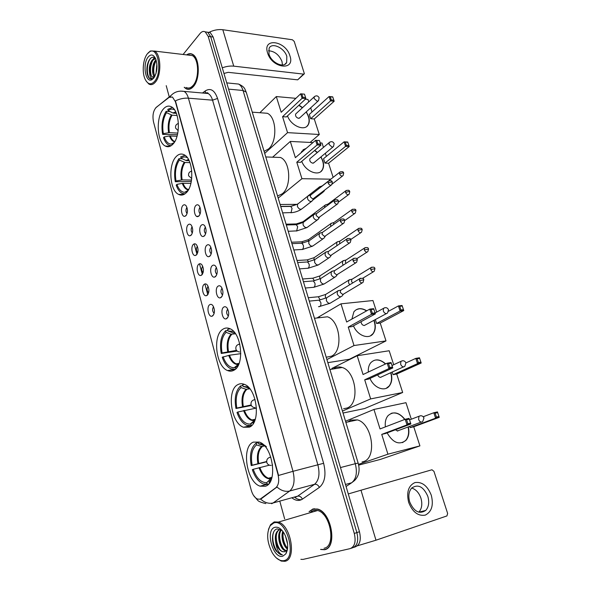 <?xml version="1.0" encoding="UTF-8"?>
<svg xmlns="http://www.w3.org/2000/svg" width="591" height="591" viewBox="0 0 591 591"><rect width="100%" height="100%" fill="white"/><g stroke="black" fill="none" stroke-linecap="round" stroke-linejoin="round"><path stroke-width="0.89" d="M172.904 144.182C180.861 136.521 179.863 110.694 171.434 106.838C168.634 105.383 165.953 106.099 163.404 109.003C155.655 117.328 156.94 142.268 165.295 146.043C167.896 147.381 170.437 146.76 172.904 144.182M249.365 427.153C261.096 422.905 257.063 388.523 244.401 384.386C242.081 383.441 239.909 383.515 237.87 384.623C226.516 389.853 230.83 423.119 243.47 427.241L249.365 427.153M233.977 370.21C244.829 365.12 241.645 332.859 229.906 328.699C227.424 327.621 225.09 327.791 222.903 329.217C212.383 335.215 215.863 366.42 227.557 370.542C229.796 371.48 231.931 371.362 233.977 370.21M186.076 192.925C194.579 185.729 193.242 158.743 184.17 154.783C181.385 153.387 178.748 153.963 176.244 156.534C167.97 164.438 169.602 190.501 178.608 194.395C181.178 195.658 183.661 195.17 186.076 192.925M265.337 486.26C278.065 482.987 272.983 446.161 259.331 442.105L253.406 442.112C241.106 446.449 246.432 482.101 260.092 486.164L265.337 486.26M223.73 307.106C224.839 306.397 225.939 306.677 227.033 307.948C229.315 312.107 229.256 315.638 226.848 318.556L226.139 318.874C222.371 320.056 220.17 309.256 223.73 307.106M227.734 309.056L227.734 309.056C226.102 311.538 226.323 313.858 228.385 316.008L228.414 316.022M218.027 286.184C219.143 285.431 220.236 285.689 221.322 286.967C223.524 291.031 223.457 294.54 221.108 297.48L220.317 297.842C216.631 298.943 214.577 288.415 218.027 286.184M222.046 288.149L222.017 288.172C220.428 290.654 220.628 292.944 222.622 295.049M212.413 265.558C213.521 264.761 214.614 264.997 215.693 266.275C217.82 270.257 217.739 273.729 215.442 276.691L214.577 277.105C210.98 278.125 209.066 267.863 212.413 265.558M216.439 267.531L216.38 267.575C214.836 269.991 215.006 272.252 216.875 274.35M206.865 245.213C207.98 244.371 209.066 244.585 210.137 245.871C212.191 249.764 212.095 253.207 209.857 256.199L208.919 256.649C205.409 257.61 203.622 247.592 206.865 245.213M210.898 247.201L210.824 247.26C209.325 249.631 209.465 251.855 211.231 253.945M201.398 225.156C202.514 224.262 203.592 224.462 204.656 225.74C206.643 229.552 206.54 232.965 204.353 235.986L203.341 236.489C199.921 237.375 198.251 227.594 201.398 225.156M205.432 227.151L205.336 227.225C203.888 229.544 203.998 231.738 205.661 233.814M196.005 205.365C197.113 204.427 198.192 204.604 199.248 205.882C201.169 209.62 201.058 213.004 198.916 216.047L197.845 216.594C194.505 217.422 192.954 207.862 196.005 205.365M200.039 207.375L199.928 207.463C198.532 209.731 198.606 211.896 200.164 213.957M209.687 304.727C210.728 304.04 211.755 304.291 212.79 305.473C215.021 309.521 214.991 313.001 212.686 315.904L211.984 316.222C208.394 317.337 206.311 306.832 209.687 304.727M204.213 284.308C205.254 283.577 206.289 283.806 207.308 284.995C209.465 288.955 209.421 292.397 207.168 295.33L206.392 295.692C202.89 296.734 200.94 286.487 204.213 284.308M198.82 264.162C199.854 263.394 200.888 263.601 201.9 264.798C203.991 268.669 203.932 272.082 201.73 275.037L200.888 275.443C197.46 276.418 195.636 266.415 198.82 264.162M193.493 244.29C194.535 243.477 195.555 243.669 196.567 244.866C198.583 248.656 198.517 252.047 196.367 255.017L195.451 255.467C192.112 256.376 190.405 246.61 193.493 244.29M188.241 224.691C189.275 223.834 190.302 224.004 191.299 225.201C193.25 228.916 193.176 232.27 191.078 235.27L190.095 235.765C186.837 236.614 185.242 227.07 188.241 224.691M192.127 226.708L192.119 226.715C190.76 228.887 190.834 231.007 192.341 233.083M183.055 205.343C184.096 204.449 185.109 204.597 186.106 205.794C187.99 209.436 187.908 212.767 185.855 215.789L184.82 216.328C181.636 217.119 180.144 207.788 183.055 205.343M186.941 207.382L186.919 207.397C185.604 209.524 185.655 211.615 187.066 213.676M261.156 498.627L260.151 499.159L257.639 499.1C254.743 497.836 252.601 494.815 251.205 490.028L153.505 121.923C152.293 115.496 153.239 110.606 156.334 107.259L169.107 97.382L172.461 97.035L175.387 101.674L277.969 474.403C279.403 480.631 278.686 485.085 275.827 487.752L260.099 499.181M248.767 100.573L357.784 461.867M197.379 246.299C195.983 248.523 196.086 250.673 197.69 252.756M202.698 266.157C201.28 268.432 201.42 270.612 203.112 272.695M208.091 286.288C206.658 288.622 206.828 290.824 208.608 292.9M213.55 306.699C212.103 309.086 212.309 311.317 214.178 313.385M320.832 549.475L324.481 549.733C337.72 547.827 331.566 512.212 317.566 509.058L312.935 508.954L309.056 511.673M184.207 87.298L185.995 88.716C188.477 89.972 190.923 89.271 193.323 86.618C200.297 79.393 199.765 57.652 192.503 54.313C190.568 53.264 188.61 53.463 186.638 54.897M260.572 499.048L260.557 499.055C264.591 502.668 268.772 503.968 273.131 502.948L271.631 503.717M353.677 547.421L355.294 546.867C359.941 544.939 361.33 539.901 359.461 531.737L213.188 37.056L210.691 36.716L207.744 32.232L205.276 31.884L207.744 32.232L210.691 36.716L356.875 532.587L210.691 36.716L208.18 36.369L205.24 31.884C203.481 30.954 201.767 31.486 200.09 33.473L183.099 54.475M352.716 547.746C357.356 545.818 358.744 540.772 356.875 532.587C358.744 540.772 357.356 545.818 352.716 547.746L351.084 548.3M180.395 91.103L184.074 91.391C185.98 92.528 187.428 94.789 188.418 98.18C184.037 97.914 179.708 98.808 175.431 100.862L278.56 475.452L292.988 471.315C295.131 480.52 294.045 487.087 289.723 491.01C285.342 492.015 281.094 490.678 276.987 486.999L261.65 498.494M166.219 85.651L169.233 96.88M279.868 501.434L284.633 518.854M300.856 559.337L303.02 559.411L350.131 548.625C354.763 546.705 356.144 541.644 354.282 533.444L208.18 36.369M314.301 508.688L313.932 508.888M325.804 549.061L326.335 549.009M213.188 37.056L210.241 32.586L207.766 32.239M431.29 495.236C433.735 505.157 431.74 511.776 425.306 515.108C418.103 516.342 412.555 512.087 408.654 502.357C406.312 492.2 408.411 485.603 414.956 482.566C422.055 481.576 427.5 485.795 431.29 495.236M411.676 488.063C408.765 491.513 408.108 496.145 409.711 501.973C414.055 511.695 419.403 514.51 425.749 510.417C428.793 506.908 429.472 502.195 427.803 496.277C423.422 486.563 418.051 483.822 411.676 488.063C415.909 489.355 418.997 492.717 420.925 498.161C422.565 504.027 421.863 508.703 418.812 512.19L418.812 512.198M357.4 545.811L375.979 540.211L446.936 515.928L447.638 513.453L433.949 471.345L431.962 469.771L360.983 490.22L375.979 540.211M348.284 493.943L360.983 490.22M273.773 522.983L270.257 525.628C266.253 533.089 266.903 542.102 272.207 552.681C275.864 558.621 279.772 561.273 283.931 560.637C297.665 558.384 286.539 517.93 273.773 522.983M276.544 558.103L281.22 561.081L284.855 561.295C296.845 559.677 291.112 525.347 278.405 522.089L274.224 521.912L270.552 524.682L268.469 529.403M324.06 548.241C336.323 546.446 330.613 513.431 317.626 510.506L313.341 510.41L309.847 512.803M311.605 511.222L310.711 512.545M320.566 549.408L324.422 549.519C337.52 547.628 331.433 512.39 317.574 509.265L312.994 509.161L309.389 511.577M282.055 530.415L277.186 528.915C271.151 529.913 271.003 544.178 276.403 551.233L280.806 554.639L282.432 554.89C278.908 553.471 276.669 549.312 275.702 542.398C274.571 535.682 275.834 531.442 279.499 529.699L280.747 529.543M287.566 544.008L285.416 535.808M287.492 549.098C283.348 546.52 280.607 536.658 282.816 531.339M287.595 548.234C283.673 543.897 282.254 538.512 283.34 532.063M287.108 550.952L286.613 551.026M286.133 551.019L285.202 550.79C279.595 549.024 276.1 534.028 281.087 529.735M287.16 550.753L286.701 550.701M286.495 550.657L286.051 550.509C280.703 548.817 277.105 534.833 281.471 529.987M275.702 542.398C277.179 547.325 279.425 550.413 282.461 551.676L284.552 551.787L282.638 551.617C276.3 549.645 273.345 531.885 279.875 529.61M282.734 556.212L285.837 553.87C288.659 548.271 288.172 541.563 284.389 533.747C281.397 528.76 278.25 526.618 274.941 527.312C264.923 529.477 272.82 559.204 282.734 556.212M284.552 551.787L286.834 550.221L287.514 548.906M282.432 554.89L280.917 554.602C275.074 552.77 270.575 538.571 273.914 531.568M279.779 549.32C277.378 545.508 276.189 541.105 276.196 536.118M283.096 548.116C280.769 544.392 279.595 540.093 279.58 535.232M286.391 546.919C284.138 543.277 282.986 539.088 282.941 534.353M323.114 514.104L323.883 513.838M266.667 461.822L251.219 465.59C249.372 454.878 250.99 447.409 256.066 443.184L258.4 442.674M362.039 461.963L363.413 461.608C377.368 458.025 372.227 423.319 357.326 419.898L350.81 420.098L347.944 421.944M259.213 442.053L258.274 442.216L258.747 443.944L264.243 445.562M256.066 443.184L256.531 444.912C251.973 448.776 250.503 455.543 252.135 465.22L251.219 465.59M266.415 446.752C263.815 444.366 261.259 443.435 258.747 443.944M269.378 483.061L269.038 481.813L271.07 480.025M252.135 465.22L266.644 461.527M264.65 445.991L261.658 446.449L256.531 444.912M271.225 479.641L269.038 481.813M268.528 484.088L263.431 484.029C258.644 481.997 254.935 477.21 252.313 469.668L253.229 469.306C256.612 478.355 261.126 482.803 266.755 482.648L267.235 484.421M269.385 465.176L253.229 469.306M266.755 482.648L270.567 478.873L271.653 478.429M385.384 426.887C384.844 422.225 385.716 418.494 388.006 415.687C393.355 411.004 398.991 412.23 404.924 419.374M423.23 416.744L433.794 412.74L437.443 411.905L439.246 417.327L413.744 426.768L419.92 445.887L380.368 459.421L358.671 465.124M345.846 421.11L373.955 409.452L405.965 402.685L411.306 419.211M408.329 426.894C409.533 432.486 408.743 436.971 405.943 440.354C399.265 445.363 392.993 442.873 387.12 432.893M413.744 426.768L410.117 427.633L409.718 426.377M373.955 409.452L380.035 428.94L405.197 419.27L409.068 418.384L410.871 423.983L407 424.892L405.197 419.27L406.571 419.728L409.29 419.108L409.068 418.384M419.92 445.887L387.918 454.191L381.734 434.385L385.576 433.476L410.871 423.983L409.29 419.108M387.918 454.191L358.501 464.363M439.246 417.327L435.597 418.184L410.117 427.633M438.995 416.478L436.439 417.069L435.597 418.184L433.794 412.74L435.146 413.183L436.439 417.069M437.709 412.599L435.146 413.183M381.734 434.385L407 424.892L407.864 423.747L406.571 419.728M407.864 423.747L410.582 423.112M395.357 429.805L397.869 430.994M391.072 413.434L392.18 413.102C396.753 412.392 400.92 414.513 404.672 419.47M408.071 426.99C409.275 432.575 408.484 437.067 405.685 440.45L402.486 442.644M248.131 386.928L243.123 386.44L249.291 388.147M251.352 405.492L235.957 408.507C234.169 398.09 235.698 390.562 240.552 385.93L242.879 385.539M343.57 408.736L347.139 408.004C360.074 403.623 356.033 371.133 342.159 367.506C339.618 366.656 337.217 366.789 334.964 367.898L333.28 368.969M244.467 384.416L242.665 384.763L243.123 386.44M240.552 385.93L241.002 387.593C236.644 391.826 235.255 398.644 236.828 408.056L235.957 408.507M253.221 423.614L253.029 422.912L254.226 421.856M236.828 408.056L251.123 404.968M249.86 388.834L246.085 389.284L241.002 387.593M254.241 421.826L253.029 422.912M251.581 425.601L246.846 425.335C242.605 423.437 239.325 419.145 237.006 412.444L237.885 412.001C240.951 420.231 245.073 424.249 250.259 424.072L250.85 423.946L251.315 425.653M256.501 408.056L237.885 412.001M250.85 423.946L254.854 420.393M368.326 372.057C368.045 368.304 368.814 365.245 370.631 362.881C374.886 358.567 379.902 358.907 385.679 363.893M405.958 362.911L415.798 358.39L419.455 357.777L421.191 363.007L396.701 374.022L402.67 392.498L364.632 408.529L343.386 412.961M331.891 368.4L357.186 355.723L389.181 350.751L393.695 364.728M390.939 372.603C392.483 378.07 391.936 382.54 389.306 386.012C384.711 392.069 373.918 387.94 369.996 378.432M396.701 374.022L393.074 374.679L392.217 372.02M357.186 355.723L363.059 374.539L387.179 363.192L391.05 362.542L392.793 367.934L388.922 368.607L387.179 363.192L388.531 363.62L391.242 363.162L391.05 362.542M402.67 392.498L370.66 398.91L364.699 379.791L368.533 379.104L392.793 367.934L391.242 363.162M370.66 398.91L342.773 410.937M421.191 363.007L417.542 363.642L393.074 374.679M420.925 362.113L418.362 362.556L417.542 363.642L415.798 358.39L417.12 358.811L418.362 362.556M419.684 358.375L417.12 358.811M364.699 379.791L388.922 368.607L389.772 367.491L388.531 363.62M389.772 367.491L392.49 367.018M377.693 374.886C378.41 376.6 379.459 377.42 380.826 377.346M375.337 360.067C378.801 359.616 382.17 360.931 385.435 364.012M390.695 372.714C392.239 378.181 391.693 382.65 389.063 386.115L386.255 388.28M233.571 331.388L228.06 331.012L233.105 332.844L234.804 332.829M237.168 351.069L221.233 353.462C219.505 343.327 220.96 335.747 225.599 330.731L227.912 330.465M319.642 317.419L319.125 317.744M326.542 357.163L331.418 356.203C343.43 351.128 340.29 320.566 327.399 316.798L314.796 318.239M230.18 328.825L227.616 329.401L228.06 331.012M225.599 330.731L226.028 332.341C221.861 336.907 220.539 343.777 222.068 352.945L221.233 353.462M237.663 366.368L237.959 365.859M222.068 352.945L236.489 350.352M235.521 333.819L231.066 334.166L226.028 332.341M240.825 353.662L229.493 355.221L222.246 357.26C224.307 363.221 227.21 367.085 230.955 368.85L235.314 369.242M223.088 356.742C225.799 364.093 229.493 367.742 234.176 367.698L235.528 367.388L235.883 368.703M235.528 367.388L238.358 365.09M351.896 319.088L353.891 311.797C357.2 307.977 361.493 307.645 366.76 310.8M374.081 320.241L374.421 321.201C375.906 326.195 375.492 330.325 373.187 333.583C368.777 339.914 357.348 335.548 353.462 325.84M388.642 311.206L398.423 305.916L402.079 305.51L403.756 310.563L380.22 323.041L385.997 340.904L349.399 359.254L328.182 362.601M317.485 317.663L340.985 303.833L372.951 300.538L376.689 312.1M380.22 323.041L376.6 323.499L375.329 319.568M340.985 303.833L346.658 322.006L369.811 309.1L373.675 308.672L375.359 313.873L371.488 314.331L369.811 309.1L371.126 309.507L373.844 309.204L373.675 308.672M385.997 340.904L354.009 345.543L348.247 327.082L352.073 326.601L375.359 313.873L373.844 309.204M354.009 345.543L327.222 359.409M403.756 310.563L400.107 310.992L376.6 323.499M403.483 309.632L400.92 309.935L400.107 310.992L398.423 305.916L399.715 306.308L400.92 309.935M402.279 306.02L399.715 306.308M348.247 327.082L371.488 314.331L372.33 313.237L371.126 309.507M372.33 313.237L375.041 312.927M361.057 321.689C361.308 324.045 362.409 325.316 364.366 325.515M356.188 309.706L359.062 308.82C361.515 308.583 364.004 309.285 366.523 310.932M373.844 320.366C375.713 325.722 375.418 330.162 372.943 333.701L370.527 335.777M187.458 157.834C185.308 156.526 183.188 156.667 181.112 158.255L186.002 160.479L189.15 160.737M191.307 181.489L175.291 181.725C173.739 172.432 174.966 164.741 178.97 158.654L182.22 158.757M277.851 195.857L282.136 193.87C291.703 187.022 290.536 161.306 280.459 157.472L274.512 157.258M185.027 155.33L180.72 156.822L181.112 158.255M178.97 158.654L179.361 160.08C175.756 165.613 174.641 172.579 176.022 180.994L175.291 181.725M176.022 180.994L182.146 179.908L191.543 180.041M189.94 162.621L184.968 162.473L179.361 160.08M190.9 183.373L182.287 183.358L176.923 184.377L176.199 185.109C177.61 189.201 179.553 191.927 182.035 193.279L184.843 193.929M176.923 184.377C178.778 189.467 181.326 192.112 184.584 192.319L187.295 191.543M301.137 152.722L301.779 151.34L306.404 148.201M314.767 150.358L317.433 152.441M321.024 156.844L322.878 160.848C323.971 164.424 323.809 167.423 322.383 169.861C318.704 176.739 305.399 171.383 301.757 161.343M328.574 163.227L324.969 163.109L323.543 158.691L344.088 141.825L347.737 142.017L348.919 145.504L349.237 146.531L328.574 163.227L333.139 177.359M320.226 142.948L322.051 143.044L323.454 147.395M325.353 153.268L326.358 156.379M312.957 142.586L290.307 141.434L295.374 157.671L315.594 140.318L319.443 140.518L320.935 145.157L317.086 144.965L315.594 140.318L319.443 140.518M330.82 179.176L301.935 178.689L296.785 162.207L300.59 162.333L320.935 145.157L319.517 140.776M272.614 157.191L290.307 141.434M280.452 204.471L297.088 204.353M301.935 178.689L278.457 197.874M349.237 146.531L345.587 146.354L324.969 163.109M348.919 145.504L346.363 145.371L345.587 146.354L344.088 141.825L345.292 142.143L346.363 145.371M347.848 142.276L345.292 142.143M296.785 162.207L317.086 144.965L317.884 143.96L316.82 140.636M317.884 143.96L320.588 144.093M329.926 142.017L329.18 142.601C331.226 141.101 332.873 141.419 334.144 143.561L333.494 146.538L332.194 147.181L329.106 144.455L329.18 142.601L309.883 158.765C309.425 160.974 310.401 162.459 312.809 163.212L314.109 162.562M314.567 150.535L317.227 152.611M320.817 157.014C323.683 162.045 324.134 166.381 322.169 170.031L320.832 171.582M303.035 149.796L306.204 148.378M174.604 109.956C172.439 108.626 170.297 108.877 168.191 110.709L173.037 113.029L176.384 113.413M177.44 134.689L162.636 134.416C161.129 125.344 162.289 117.631 166.137 111.285L169.949 111.551M173.591 112.608L174.544 112.674M264.376 151.207L268.506 148.954C277.489 141.707 276.684 117.07 267.309 113.28L262.005 112.881M172.417 107.51L167.814 109.328L168.191 110.709M166.137 111.285L166.507 112.659C163.057 118.429 162 125.418 163.338 133.625L162.636 134.416M163.338 133.625L169.388 132.65L177.788 133.093M177.108 115.511L172.07 115.171L166.507 112.659M177.019 136.255L169.506 135.967L164.209 136.898L163.515 137.681C164.786 141.367 166.522 143.835 168.716 145.083L171.095 145.733M164.209 136.898C165.872 141.485 168.169 143.894 171.087 144.138L173.422 143.576M298.987 105.154L302.585 107.606M306.33 111.832L308.613 116.479C309.618 119.737 309.499 122.477 308.258 124.716C304.808 131.667 291.016 125.964 287.485 115.91M314.279 118.99L310.681 118.725L309.3 114.447L329.084 96.518L332.726 96.865L334.174 101.231L314.279 118.99L319.288 134.497L310.083 142.438M305.362 99.199L307.955 99.436L308.753 101.888M310.681 107.85L312.018 111.987M295.884 98.335L276.3 96.562L281.205 112.283L300.656 93.806L304.491 94.168L305.939 98.653L302.097 98.305L300.656 93.806L304.491 94.168M319.288 134.497L287.558 132.635L282.579 116.678L286.369 116.952L305.939 98.653L304.55 94.361M259.855 112.726L276.3 96.562M287.558 132.635L264.96 153.165M334.174 101.231L330.539 100.898L310.681 118.725M333.856 100.174L331.3 99.938L330.539 100.898L329.084 96.518L330.266 96.813L331.3 99.938M332.814 97.05L330.266 96.813M282.579 116.678L302.097 98.305L302.887 97.316L301.853 94.102M302.887 97.316L305.584 97.567M314.826 96.303L314.205 96.843C316.207 95.284 317.855 95.579 319.14 97.729L318.564 100.64L317.219 101.268L314.153 98.534L314.205 96.843L295.633 114.041C295.249 116.124 296.224 117.565 298.558 118.34L299.903 117.705M298.787 105.338L302.385 107.791M306.131 112.009C309.233 116.959 309.876 121.251 308.059 124.893L306.951 126.282M350.603 279.513L348.749 280.208L348.527 282.816L349.732 284.759M349.074 279.861L351.904 279.218L351.512 281.353L352.642 282.986M344.427 260.424L342.662 261.141L342.455 263.652L343.238 265.123M342.972 260.794L345.772 260.084L345.403 262.153L346.053 263.313M338.34 241.586L336.648 242.31L336.907 245.708M336.944 241.978L339.722 241.202L339.662 243.839M332.319 222.992L330.709 223.723L330.716 226.516M330.99 223.398L333.745 222.556L333.457 224.565M326.387 204.626L324.851 205.373L324.673 207.53M325.124 205.047L327.85 204.146L327.436 205.469M328.648 210.492L329.527 209.842M320.521 186.505L319.066 187.244L318.785 188.728M319.325 186.926L322.029 185.966L321.726 186.424M321.881 192.311L323.779 191.632M339.441 290.44L337.461 291.164L337.217 293.83C337.978 295.751 339.168 296.741 340.793 296.785L342.108 296.032M337.801 290.794L340.645 290.181L340.224 292.375L342.81 294.517L362.143 282.934M333.228 270.951L331.329 271.697L331.115 274.261C331.869 276.167 333.051 277.157 334.676 277.223L336.028 276.462M331.662 271.335L334.476 270.648L334.085 272.769L336.663 274.911L355.775 262.855M327.096 251.722L325.286 252.483L325.087 254.95C325.833 256.834 327.015 257.824 328.633 257.92L330.022 257.151M325.604 252.128L328.397 251.374L328.027 253.413L330.591 255.571L349.48 243.049M321.046 232.743L319.325 233.519L319.147 235.898C319.886 237.752 321.061 238.749 322.679 238.875L324.09 238.099M319.628 233.164L322.39 232.344L322.043 234.317L324.599 236.474L343.275 223.501M315.077 214.008L313.437 214.792L313.282 217.082C314.013 218.921 315.18 219.918 316.798 220.066L318.239 219.291M313.725 214.452L316.466 213.558L316.148 215.464L318.689 217.628L337.151 204.22M309.189 195.518L307.63 196.301L307.49 198.51C308.214 200.327 309.381 201.324 310.992 201.501L312.462 200.726M307.904 195.968L310.622 195.015L310.319 196.855L312.853 199.027L331.108 185.19M289.908 55.798C295.515 71.208 272.082 68.571 267.575 52.909C262.286 37.255 285.652 40.661 289.908 55.798M268.971 54.136C271.321 62.727 283.961 68.578 286.665 62.469L286.82 56.426C284.47 47.937 271.867 42.005 269.119 48.233L268.971 54.136M268.484 50.767C274.579 51.173 279.07 54.727 281.966 61.427L282.461 64.988M222.282 67.817C226.323 66.347 230.143 65.793 233.74 66.155L303.545 74.111L304.38 73.742L294.222 41.429L292.405 39.774L222.814 29.727L233.74 66.155M208.874 32.394C213.573 30.075 218.219 29.181 222.814 29.727M304.092 74.03L297.679 79.844L228.163 72.331L223.952 73.461M147.255 53.921C142.97 59.322 141.877 72.405 145.098 79.179C147.824 84.498 151.001 85.207 154.635 81.307C162.488 72.486 158.137 46.32 149.774 51.653L147.255 53.921M146.169 81.122L148.902 84.062C151.141 85.259 153.328 84.572 155.47 82.009C161.683 75.035 161.099 54.224 154.576 51.085L150.373 50.996L147.979 53.057M186.202 87.475C188.507 88.65 190.782 88 193.013 85.525C199.477 78.802 198.975 58.657 192.238 55.561L188.669 55.133M184.429 87.313L186.025 88.539C188.477 89.78 190.9 89.093 193.279 86.463C200.179 79.312 199.655 57.792 192.467 54.49C190.62 53.493 188.751 53.633 186.867 54.919M154.487 76.904C151.628 74.569 151.887 64.123 155.477 60.356L156.039 59.794M155.596 58.635C153.823 56.743 151.99 56.795 150.114 58.79L148.895 60.592C147.233 63.939 146.598 67.706 146.974 71.888C147.336 75.087 148.223 77.31 149.641 78.566L152.766 78.78L153.793 78.019L152.98 78.544C151.097 78.995 149.951 77.133 149.56 72.952C148.784 67.906 149.671 63.584 152.234 59.994L155.455 58.479M153.158 77.281L152.463 77C151.259 76.202 150.491 74.385 150.151 71.548C149.833 68.142 150.395 64.929 151.835 61.9L153.047 60.083L155.536 58.568M156.009 73.513L156.881 63.872M156.541 71.334L157.007 66.155M154.827 76.446L153.379 71.762C153.091 68.453 153.638 65.313 155.027 62.358L156.253 60.489M149.56 72.952L152.027 76.956L154.62 76.823M153.771 78.093C157.272 72.338 157.886 65.874 155.625 58.701C153.438 54.394 150.934 53.855 148.105 57.076C142.239 64.109 145.578 83.656 151.998 79.645L153.771 78.093M189.733 54.948L189.319 55.214M153.793 78.019L152.655 78.906M151.237 79.15L150.313 78.795C146.339 76.815 146.206 62.986 150.794 58.125M151.318 75.707C149.915 70.713 150.365 65.667 152.655 60.57M153.845 58.731L154.709 57.815M154.524 75.98C153.15 71.031 153.594 66.037 155.861 60.984M146.989 72.036L147.477 64.375M150.18 71.821L150.616 65.187M153.039 59.226L154.443 57.652M153.394 71.895L153.793 65.793M156.556 71.267L156.947 66.421M275.827 487.752L276.329 487.627M295.633 497.068L297.672 496.159L314.545 484.31C318.941 480.431 320.056 473.997 317.914 465.021L212.561 100.174C211.563 96.858 210.093 94.634 208.15 93.511L204.471 93.186M202.462 93.009L205.476 90.792C210.647 87.727 214.666 90.275 217.547 98.446L323.624 463.3C326.321 474.536 324.902 482.574 319.376 487.405C318.209 485.056 316.599 484.022 314.545 484.31L289.723 491.01L273.131 502.948L297.672 496.159C299.696 495.856 301.27 496.854 302.385 499.151C299.238 501.168 295.825 500.791 292.153 498.036M301.454 499.705C299.209 499.868 296.948 499.077 294.68 497.334M217.547 98.446L212.561 100.174L188.418 98.18L292.988 471.315L323.624 463.3M170.311 96.747L171.006 95.513C174.463 91.908 178.814 90.534 184.074 91.391L208.15 93.511C208.091 92.661 207.057 92.521 205.047 93.097L204.944 93.23M156.32 107.274L161.594 103.189M207.781 294.702L205.107 284.751M202.329 274.394L199.706 264.613M196.958 254.359L194.38 244.748M181.053 195.082L180.876 194.395M168.088 146.738L167.933 146.154M319.376 487.405L302.385 499.151M354.282 533.444L359.461 531.737M205.099 93.016L205.476 90.792M346.082 486.489L351.704 482.744L345.484 484.472M358.161 463.122L358.153 463.1C360.133 470.281 358.922 476.095 354.526 480.549L351.704 482.744C356.292 478.902 357.481 472.556 355.287 463.706L340.482 467.562M246.314 92.44L358.153 463.1L355.287 463.706L243.034 90.489L228.584 89.138M226.737 82.888L238.609 84.062C245.228 87.099 244.748 89.211 246.225 92.159L243.034 90.489C242.037 87.305 240.567 85.163 238.609 84.062L234.856 83.686M261.658 446.449C257.839 449.773 256.583 455.498 257.898 463.625M262.419 446.486C258.659 449.766 257.417 455.41 258.71 463.41M258.998 467.703C261.909 475.245 265.743 478.983 270.508 478.932M259.811 467.488C261.887 473.125 264.738 476.701 268.373 478.208L271.166 478.547M409.548 419.883L418.953 416.293C421.169 415.244 422.846 415.798 423.976 417.94L422.742 421.516L421.885 422.048C420.46 422.181 419.374 421.302 418.613 419.418L418.953 416.293L420.533 415.746M269.178 457.53L270.848 457.205M272.591 464.954L271.963 465.413M246.085 389.284C242.428 392.904 241.239 398.674 242.509 406.586M249.121 387.962L248.213 388.132M246.839 389.343C243.241 392.926 242.066 398.615 243.315 406.409M243.573 410.516C246.255 417.468 249.816 420.844 254.241 420.644L254.61 420.57M244.371 410.339C246.211 415.325 248.73 418.531 251.943 419.942L254.891 420.312M392.01 365.504L400.905 361.374C403.099 360.222 404.776 360.717 405.936 362.852L404.85 366.272L403.875 366.856C402.456 366.908 401.378 366.028 400.639 364.204L400.905 361.374L402.338 360.769M253.605 399.9L255.098 399.619C252.047 400.07 250.702 401.777 251.057 404.739M234.701 332.696L233.859 332.94M231.066 334.166C227.572 338.074 226.442 343.881 227.675 351.586M234.553 332.511L233.105 332.844M231.82 334.262C228.377 338.111 227.254 343.836 228.466 351.431M228.695 355.376C231.074 361.574 234.258 364.632 238.262 364.566L238.631 364.507M229.493 355.221C231.118 359.653 233.349 362.519 236.178 363.834L238.727 364.285M375.071 312.986L383.5 308.362C385.672 307.113 387.341 307.556 388.531 309.684L387.563 312.979L386.499 313.592C385.081 313.577 384.01 312.683 383.293 310.918L383.5 308.362L384.771 307.726M238.609 344.339L239.82 344.08M188.662 159.755L186.734 160.663M184.237 162.296C181.215 166.994 180.262 172.89 181.378 179.982M188.507 159.474L186.002 160.479M184.968 162.473C181.998 167.113 181.053 172.919 182.146 179.908M182.287 183.358C183.771 187.31 185.788 189.504 188.344 189.955M183.055 183.284C184.163 186.283 185.648 188.293 187.517 189.297L188.507 189.674M191.381 171.42L191.772 171.124M175.822 112.127L173.769 113.236M171.346 114.972C168.45 119.87 167.541 125.78 168.62 132.702M175.667 111.795L173.037 113.029M172.07 115.171C169.218 120.003 168.324 125.824 169.388 132.65M169.506 135.967C170.762 139.328 172.461 141.301 174.604 141.892M170.267 135.915C171.264 138.604 172.587 140.414 174.234 141.338L174.781 141.589M371.776 267.162L370.853 267.686C373.394 266.755 374.76 267.088 374.93 268.676L370.712 269.607C371.769 271.683 372.936 272.237 374.214 271.276L374.945 268.72M326.705 293.786L325.56 294.488L325.301 297.037L325.811 298.123M317.116 296.881L318.364 296.763L320.137 299.933M351.675 279.469L370.853 267.686L370.712 269.607M365.304 247.585L364.433 248.102C366.974 247.141 368.333 247.459 368.511 249.055L364.307 249.956C365.378 252.032 366.553 252.586 367.831 251.626L368.525 249.107M320.891 275.266L319.812 275.967L319.79 278.967M311.538 278.309L312.742 278.221L314.375 280.703M345.55 260.335L364.433 248.102L364.307 249.956M358.929 228.266L358.102 228.783C360.621 227.779 361.98 228.089 362.172 229.7L361.345 229.471L357.991 230.564C359.077 232.647 360.251 233.201 361.522 232.241L362.187 229.751M315.151 256.982L314.139 257.669L313.924 260.025M306.027 259.966L307.187 259.9L308.62 261.739M339.507 241.438L358.102 228.783L357.991 230.564M352.628 209.199L351.859 209.709C354.585 208.786 355.945 209.081 355.915 210.595L355.088 210.337L351.756 211.43C352.849 213.514 354.031 214.068 355.302 213.107L355.937 210.647M309.485 238.919L308.539 239.599L308.207 241.283M300.583 241.852L301.698 241.808L302.858 243.034M333.546 222.792L351.859 209.709L351.756 211.43M346.415 190.383L345.691 190.886C348.18 189.814 349.532 190.103 349.746 191.743L348.912 191.447L345.602 192.548C346.71 194.624 347.892 195.185 349.155 194.225L349.769 191.794M303.892 221.078L302.681 222.718M295.197 223.959L297.059 224.58M327.658 204.375L345.691 190.886L345.602 192.548M340.283 171.818L339.611 172.306C342.078 171.205 343.43 171.479 343.652 173.133L342.817 172.808L339.53 173.902C340.645 175.985 341.834 176.546 343.09 175.586L343.674 173.193M298.374 203.452L297.45 204.257M289.885 206.281L291.127 206.385M321.844 186.195L339.611 172.306L339.53 173.902M360.599 278.206L359.601 278.76C362.446 277.933 363.834 278.272 363.76 279.772L359.446 280.725C360.525 282.845 361.722 283.399 363.044 282.395L363.775 279.809M317.795 300.287L319.125 300.162L320.795 302.422C321.172 304.343 320.817 305.724 319.731 306.574L318.49 306.699M327.791 297.059L326.564 297.812L326.372 300.642C327.828 303.301 329.416 303.951 331.152 302.592L340.859 296.778M340.394 290.447L359.601 278.76L359.446 280.725M354.083 258.208L353.145 258.762C355.723 257.757 357.112 258.082 357.304 259.73L353.004 260.653C354.098 262.773 355.302 263.327 356.617 262.323L357.319 259.774M312.018 281.035L313.304 280.932L314.9 283.126C315.276 285.025 314.929 286.406 313.858 287.285L305.665 287.994M321.763 277.866L320.603 278.612L320.433 281.338C321.91 284.005 323.506 284.655 325.235 283.288L334.853 277.201M334.24 270.907L353.145 258.762L353.004 260.653M347.663 238.476L346.777 239.03C349.333 237.988 350.714 238.299 350.928 239.961L350.064 239.739L346.651 240.847C347.759 242.967 348.963 243.529 350.278 242.517L350.943 240.012M306.308 262.027L307.549 261.953L309.078 264.074C309.448 265.95 309.108 267.339 308.059 268.24L299.881 268.846M315.808 258.917L314.722 259.656L314.575 262.286C316.067 264.96 317.677 265.61 319.399 264.243L328.921 257.883M328.168 251.626L346.777 239.03L346.651 240.847M341.325 219.01L340.497 219.556C343.039 218.478 344.42 218.781 344.642 220.458L343.77 220.199L340.386 221.307C341.502 223.435 342.714 223.989 344.021 222.984L344.656 220.509M300.671 243.27L301.868 243.219L303.338 245.265C303.7 247.127 303.368 248.516 302.326 249.446L294.178 249.941M309.935 240.212L308.923 240.936L308.79 243.485C310.297 246.159 311.915 246.809 313.629 245.435L323.063 238.816M322.176 232.595L340.497 219.556L340.386 221.307M335.075 199.81L334.299 200.342C336.818 199.226 338.192 199.522 338.436 201.213L337.564 200.918L334.203 202.033C335.326 204.154 336.545 204.715 337.845 203.71L338.458 201.265M295.108 224.743L296.254 224.713L297.665 226.7L296.675 230.882L288.541 231.28M304.143 221.751L303.19 222.46L303.08 224.912C304.609 227.594 306.227 228.252 307.933 226.87L317.278 219.992M316.259 213.809L334.299 200.342L334.203 202.033M328.914 180.853L328.182 181.378C330.679 180.233 332.053 180.514 332.319 182.22L331.433 181.895L328.101 183.003C329.239 185.131 330.45 185.692 331.75 184.688L332.334 182.279M289.612 206.451L290.713 206.444L292.065 208.364L291.09 212.561L282.986 212.863M298.425 203.518L297.539 204.205L297.443 206.577C298.987 209.266 300.605 209.923 302.311 208.542L311.56 201.413M310.423 195.259L328.182 181.378L328.101 183.003M297.679 79.844L303.545 74.111M186.379 215.168L184.82 216.328M191.691 234.538L190.095 235.765M197.076 254.167L195.451 255.467M202.536 274.069L200.888 275.443M208.069 294.244L206.392 295.692M213.683 314.7L211.984 316.222M199.522 215.331L197.845 216.594M205.055 235.144L203.341 236.489M210.662 255.231L208.919 256.649M216.35 275.605L214.577 277.105M222.113 296.261L220.317 297.842M227.963 317.212L226.139 318.874M266.504 484.502L260.092 486.164M184.052 194.402L178.608 194.395M235.122 369.405L227.557 370.542M250.429 425.83L243.47 427.241M170.142 146.25L165.295 146.043M171.006 95.513L155.714 107.843M253.487 495.347L257.809 500.444C258.681 501.486 261.362 502.535 265.847 503.591M205.24 31.884L210.241 32.586M425.749 510.417L418.812 512.19M270.257 525.628L270.552 524.682M286.051 550.509L285.202 550.79M286.834 550.221L285.837 553.87M317.626 510.506L278.405 522.089M357.326 419.898L346.208 422.321M270.567 478.873L268.373 478.208L271.986 477.299M397.241 431.024L421.25 422.077M270.833 457.161L270.774 457.175C267.73 457.693 266.408 459.451 266.792 462.443C267.479 464.363 268.853 465.346 270.914 465.405M342.159 367.506L330.258 369.464M255.246 419.292L251.943 419.942L254.241 420.644L250.259 424.072M380.471 377.368L403.52 366.878M251.064 404.783C251.707 406.571 253 407.524 254.95 407.642M239.082 363.413L236.178 363.834L238.262 364.566L234.176 367.698M364.27 325.523L386.403 313.607M239.835 344.147C236.865 344.583 235.543 346.237 235.883 349.118M235.905 349.185C236.511 350.869 237.73 351.8 239.577 351.97M280.459 157.472L266.113 156.962M188.056 190.442L184.584 192.319M188.411 189.851L187.517 189.297L188.706 189.305M313.437 163.116L332.822 147.093M191.772 171.109C189.312 171.722 188.256 173.266 188.595 175.726M188.632 175.845L191.728 178.512M267.309 113.28L252.593 112.179M174.116 142.638L171.087 144.138M174.714 141.7L174.234 141.338L174.906 141.367M299.341 118.215L318.002 101.15M178.43 123.475C176.184 124.176 175.231 125.684 175.586 127.996M175.623 128.129L178.172 130.67M348.749 280.208L325.56 294.488L318.364 296.763L308.591 297.687M373.379 271.786L362.527 278.368M342.662 261.141L319.812 275.967L312.742 278.221L302.939 278.967M367.041 252.135L356.676 258.762M336.648 242.31L314.139 257.669L307.187 259.9L297.354 260.476M360.783 232.736L350.714 239.51M330.709 223.723L308.539 239.599L301.698 241.808L291.843 242.214M354.6 213.595L344.686 220.598M324.851 205.373L303.006 221.743L296.276 223.93L286.399 224.181M318.571 217.916L319.029 217.584M348.505 194.705L338.569 202.048M198.62 216.276L196.574 216.313M297.539 204.109L290.92 206.274L281.02 206.355M308.221 195.739L319.066 187.244M312.787 200.105L322.937 192.282M324.695 190.139L323.964 191.248M342.477 176.059L332.238 183.978M329.948 303.331L319.029 306.648M309.618 301.085L319.125 300.162L326.564 297.812L337.461 291.164M343.364 294.34L342.359 295.559M324.097 284.027L313.791 287.322M303.759 281.685L313.304 280.932L320.603 278.612L331.329 271.697M337.276 274.712L336.264 276.004M318.32 264.967L307.918 268.321M297.982 262.537L307.549 261.953L314.722 259.656L325.286 252.483M331.27 255.342L330.243 256.708M312.617 246.151L302.127 249.565M292.272 243.632L301.868 243.219L308.923 240.936L319.325 233.519M325.338 236.223L324.304 237.663M306.98 227.579L296.409 231.044M286.635 224.964L296.254 224.713L303.19 222.46L313.437 214.792M319.472 217.355L318.446 218.869M301.417 209.236C298.248 211.297 294.695 212.465 290.765 212.76M281.072 206.525L290.713 206.444L297.539 204.205L307.63 196.301M313.688 198.731L312.654 200.312M286.665 62.469L284.84 64.323M152.463 77L152.027 76.956M154.377 76.97L152.98 78.544M152.766 78.78L151.998 79.645M192.873 54.542L192.467 54.49M192.238 55.561L154.576 51.085M149.774 51.653L150.373 50.996M149.937 78.758L150.313 78.795"/></g></svg>
